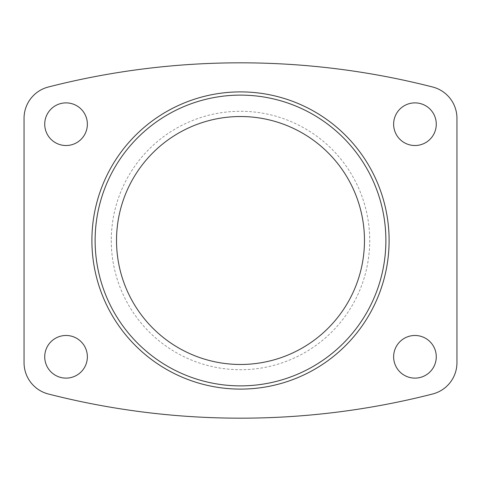 <?xml version="1.0" encoding="UTF-8"?>
<svg xmlns="http://www.w3.org/2000/svg" width="481" height="481" viewBox="0 0 481 481"><rect width="100%" height="100%" fill="white"/><g stroke="black" fill="none" stroke-linecap="round" stroke-linejoin="round"><path stroke-width="0.36" stroke-dasharray="2.4 1.8" d="M111.273 240.5A129.227 129.227 0 0 0 305.11 352.411A129.227 129.227 0 0 0 305.11 128.589A129.227 129.227 0 0 0 111.273 240.5M393.632 124.2A21.32 21.32 0 0 0 425.613 142.665A21.32 21.32 0 0 0 425.613 105.736A21.32 21.32 0 0 0 393.632 124.2M44.727 124.2A21.32 21.32 0 0 0 76.707 142.665A21.32 21.32 0 0 0 76.707 105.736A21.32 21.32 0 0 0 44.727 124.2M393.632 356.8A21.32 21.32 0 0 0 425.613 375.264A21.32 21.32 0 0 0 425.613 338.335A21.32 21.32 0 0 0 393.632 356.8M44.727 356.8A21.32 21.32 0 0 0 76.707 375.264A21.32 21.32 0 0 0 76.707 338.335A21.32 21.32 0 0 0 44.727 356.8M456.95 362.698L456.95 118.302A32.305 32.305 0 0 0 432.647 87.007A775.342 775.342 0 0 0 48.353 87.007A32.305 32.305 0 0 0 24.05 118.302L24.05 362.698A32.305 32.305 0 0 0 48.353 393.993A775.342 775.342 0 0 0 432.647 393.993A32.305 32.305 0 0 0 456.95 362.698M116.522 240.5A123.978 123.978 0 0 0 302.489 347.865A123.978 123.978 0 0 0 302.489 133.135A123.978 123.978 0 0 0 116.522 240.5"/><path stroke-width="0.72" d="M393.632 124.2A21.32 21.32 0 0 0 425.613 142.665A21.32 21.32 0 0 0 425.613 105.736A21.32 21.32 0 0 0 393.632 124.2M44.727 124.2A21.32 21.32 0 0 0 76.707 142.665A21.32 21.32 0 0 0 76.707 105.736A21.32 21.32 0 0 0 44.727 124.2M393.632 356.8A21.32 21.32 0 0 0 425.613 375.264A21.32 21.32 0 0 0 425.613 338.335A21.32 21.32 0 0 0 393.632 356.8M44.727 356.8A21.32 21.32 0 0 0 76.707 375.264A21.32 21.32 0 0 0 76.707 338.335A21.32 21.32 0 0 0 44.727 356.8M91.895 240.5A148.605 148.605 0 0 0 314.802 369.198A148.605 148.605 0 0 0 314.802 111.802A148.605 148.605 0 0 0 91.895 240.5M456.95 362.698L456.95 118.302A32.305 32.305 0 0 0 432.647 87.007A775.342 775.342 0 0 0 48.353 87.007A32.305 32.305 0 0 0 24.05 118.302L24.05 362.698A32.305 32.305 0 0 0 48.353 393.993A775.342 775.342 0 0 0 432.647 393.993A32.305 32.305 0 0 0 456.95 362.698M95.124 240.5A145.376 145.376 0 0 0 313.191 366.402A145.376 145.376 0 0 0 313.191 114.598A145.376 145.376 0 0 0 95.124 240.5M116.522 240.5A123.978 123.978 0 0 0 302.489 347.865A123.978 123.978 0 0 0 302.489 133.135A123.978 123.978 0 0 0 116.522 240.5"/></g></svg>
